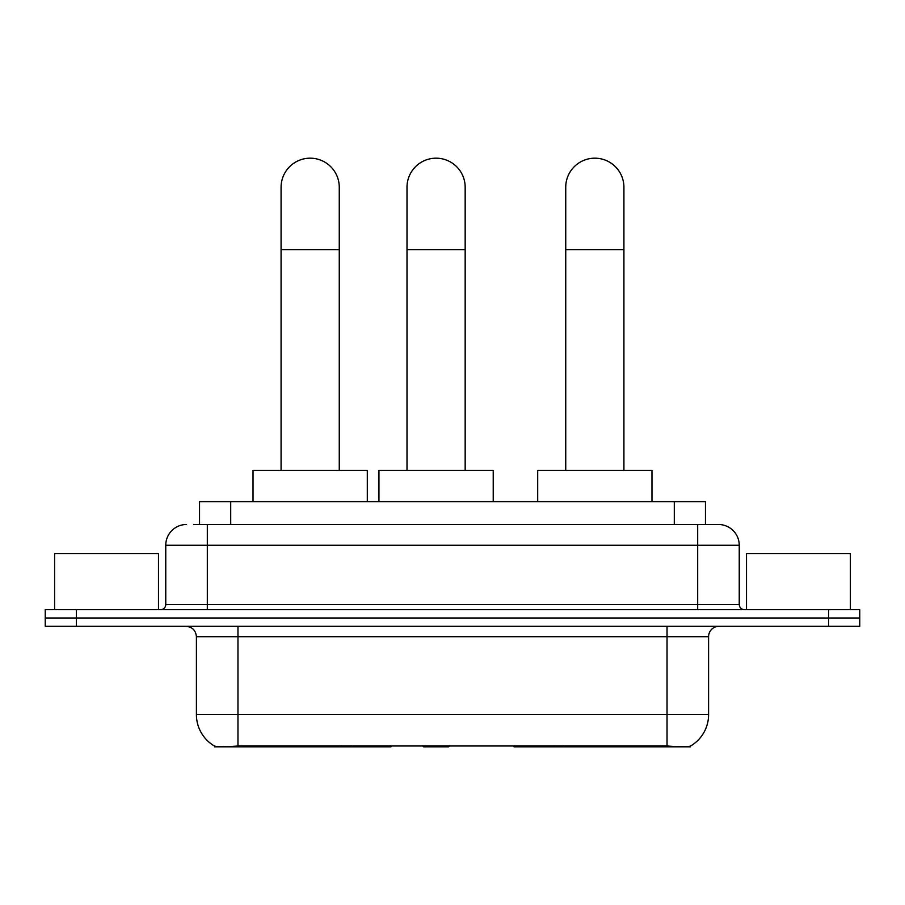 <?xml version="1.0" encoding="UTF-8"?>
<svg xmlns="http://www.w3.org/2000/svg" width="905" height="905" viewBox="0 0 905 905"><rect width="100%" height="100%" fill="white"/><g stroke="black" fill="none" stroke-linecap="round" stroke-linejoin="round"><path stroke-width="1.36" d="M390.983 745.799L390.983 746.817L214.587 746.817L214.587 746.082M199.541 524.493L199.541 501.642L705.459 501.642L705.459 524.493M690.413 746.082L690.413 746.817L514.017 746.817L514.017 745.799M196.408 714.611L237.97 714.611L237.97 636.701L196.408 636.701L196.408 714.611A36.358 36.358 0 0 0 214.383 745.98C217.076 747.032 224.938 747.032 237.97 745.98L667.03 745.98C680.051 747.032 687.913 747.032 690.617 745.98A36.358 36.358 0 0 0 708.592 714.611L708.592 636.701A10.385 10.385 0 0 1 718.977 626.305M76.416 609.687L859.75 609.687L859.75 618.002L45.25 618.002L45.25 626.305L76.416 626.305L76.416 618.002L45.25 618.002L45.25 609.687L76.416 609.687L76.416 618.002L859.75 618.002L859.75 626.305L76.416 626.305M194.292 524.493L711.183 524.493M193.817 524.493L207.324 524.493L207.324 545.274L165.762 545.274L165.762 604.495A5.192 5.192 0 0 1 160.57 609.687M186.543 524.493A20.781 20.781 0 0 0 165.762 545.274M718.457 524.493A20.781 20.781 0 0 1 739.238 545.274L697.676 545.274L697.676 524.493L718.14 524.493M739.238 545.274L739.238 604.495C739.543 607.651 741.274 609.382 744.43 609.687M859.75 609.687L859.75 618.002M158.488 609.687L158.488 553.589L54.605 553.589L54.605 609.687M850.395 609.687L850.395 553.589L746.512 553.589L746.512 609.687M281.082 470.476L281.082 187.267A29.084 29.084 0 0 1 310.166 158.183A29.084 29.084 0 0 1 339.262 187.267A29.084 29.084 0 0 0 310.166 158.183M339.262 470.476L339.262 187.267M367.306 501.642L367.306 470.476L253.027 470.476L253.027 501.642M565.738 470.476L565.738 187.267A29.084 29.084 0 0 1 594.834 158.183A29.084 29.084 0 0 1 623.918 187.267A29.084 29.084 0 0 0 594.834 158.183M623.918 470.476L623.918 187.267M651.973 501.642L651.973 470.476L537.694 470.476L537.694 501.642M407.001 470.476L407.001 187.267A29.084 29.084 0 0 1 436.086 158.183A29.084 29.084 0 0 1 465.17 187.267A29.084 29.084 0 0 0 436.086 158.183M465.17 470.476L465.17 187.267M449.57 745.799L448.552 746.817L423.619 746.817L422.601 745.799M493.225 501.642L493.225 470.476L378.946 470.476L378.946 501.642M563.736 745.799L563.736 746.817M662.358 746.817L662.358 745.799M341.264 745.799L341.264 746.817M242.642 746.817L242.642 745.799M230.707 524.493L230.707 501.642M674.293 524.493L674.293 501.642M351.027 745.799L351.027 746.817M553.973 745.799L553.973 746.817M514.651 745.799L514.651 746.817M390.349 745.799L390.349 746.817M667.03 626.305L667.03 636.701L237.97 636.701L237.97 626.305M708.592 636.701L667.03 636.701L667.03 714.611L708.592 714.611M667.03 745.98L667.03 714.611L237.97 714.611L237.97 745.98M828.584 626.305L828.584 609.687M207.324 609.687L207.324 604.495L739.238 604.495M165.762 604.495L207.324 604.495L207.324 545.274L697.676 545.274L697.676 609.687M281.082 249.599L339.262 249.599M565.738 249.599L623.918 249.599M407.001 249.599L465.17 249.599M196.408 636.701C195.797 630.389 192.335 626.927 186.023 626.305"/></g></svg>
